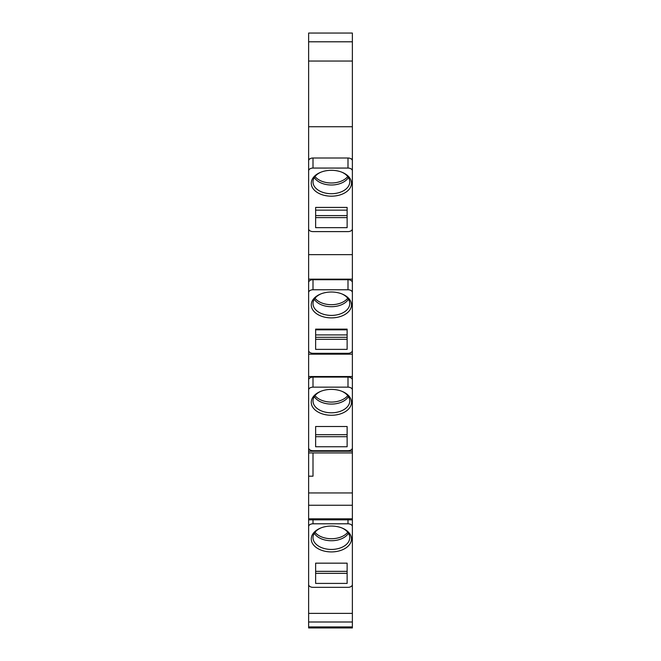 <?xml version="1.0" encoding="UTF-8"?>
<svg xmlns="http://www.w3.org/2000/svg" width="661" height="661" viewBox="0 0 661 661"><rect width="100%" height="100%" fill="white"/><g stroke="black" fill="none" stroke-linecap="round" stroke-linejoin="round"><path stroke-width="0.99" d="M347.124 563.164L347.124 571.344L315.627 571.344L315.627 563.164L347.124 563.164L347.124 583.407L315.627 583.407L315.627 563.164M348.454 533.287A18.376 11.807 0 0 1 331.376 540.739A18.376 11.807 0 0 1 314.297 533.287M347.124 573.351L315.627 573.351M341.828 527.932A18.376 11.807 0 0 1 349.743 537.641A18.376 11.807 0 0 1 331.376 549.448A18.376 11.807 0 0 1 313 537.641A18.376 11.807 0 0 1 320.924 527.932M331.376 551.918A20.119 12.931 0 0 1 312.083 542.648A20.119 12.931 0 0 1 320.428 528.131A20.119 12.931 0 0 1 331.376 526.049A20.119 12.931 180 0 1 342.324 528.131A20.119 12.931 180 0 1 350.669 542.648A20.119 12.931 180 0 1 331.376 551.918M348 519.843L348 523.801A4.371 2.809 0 0 1 352.371 526.61L352.371 279.149L308.629 279.149L308.629 170.869A4.371 2.809 0 0 1 313 168.059L348 168.059A4.371 2.809 0 0 1 352.371 170.869L352.371 33.05L308.629 33.05L308.629 41.8L352.371 41.8M308.629 577.854L308.629 627.95L352.371 627.95L352.371 526.61M352.371 584.531A4.371 2.809 0 0 1 348 587.34L313 587.34A4.371 2.809 0 0 1 308.629 584.531L308.629 526.61A4.371 2.809 0 0 1 313 523.801L348 523.801M308.629 343.819L308.629 526.61M308.629 170.869L308.629 41.8M308.629 279.149L308.629 350.495A4.371 2.809 0 0 0 313 353.305L348 353.305A4.371 2.809 0 0 0 352.371 350.495M308.629 521.645L308.629 522.768M348 289.766L313 289.766A4.371 2.809 0 0 0 308.629 292.575L308.629 282.52A4.371 2.809 0 0 1 313 279.71L348 279.71L348 289.766A4.371 2.809 0 0 1 352.371 292.575L352.371 282.52A4.371 2.809 180 0 0 348 279.71M352.371 230.929L352.371 220.873M352.371 279.149L352.371 170.869M308.629 451.256L352.371 451.256L352.371 430.898M352.371 414.695L352.371 388.172M352.371 601.708L352.371 613.375L308.629 613.375M308.629 354.172L352.371 354.172L352.371 349.438M352.371 320.924L352.371 327.046M352.371 489.652L352.371 495.775M352.371 586.836L352.371 599.081M352.371 420.817L352.371 426.94M352.371 247.883L352.371 260.128M352.371 132.299L352.371 143.057M352.371 627.95L308.629 627.95L352.371 627.95M352.371 505.252L308.629 505.252M352.371 492.941L308.629 492.941M313 452.934L313 476.184L308.629 476.184M352.371 452.934L308.629 452.934M352.371 379.91A4.371 2.809 180 0 0 348 377.092L348 387.148A4.371 2.809 0 0 1 352.371 389.957M308.629 379.91A4.371 2.809 0 0 1 313 377.092L348 377.092M352.371 376.53L308.629 376.53M352.371 447.885A4.371 2.809 0 0 1 348 450.695L313 450.695A4.371 2.809 0 0 1 308.629 447.885M308.629 389.957A4.371 2.809 0 0 1 313 387.148L348 387.148M347.124 446.753L315.627 446.753L315.627 426.51L347.124 426.51L347.124 446.753M331.376 415.265A20.119 12.931 180 0 0 350.669 406.003A20.119 12.931 180 0 0 342.324 391.477A20.119 12.931 180 0 0 331.376 389.395A20.119 12.931 0 0 0 320.428 391.477A20.119 12.931 0 0 0 312.083 406.003A20.119 12.931 0 0 0 331.376 415.265M347.124 436.706L315.627 436.706M348.454 396.633A18.376 11.807 0 0 1 331.376 404.086A18.376 11.807 0 0 1 314.297 396.633M341.828 391.279A18.376 11.807 0 0 1 349.743 400.987A18.376 11.807 0 0 1 331.376 412.803A18.376 11.807 0 0 1 313 400.987A18.376 11.807 0 0 1 320.924 391.279M347.744 395.633A18.376 11.807 0 0 1 331.376 402.078A18.376 11.807 0 0 1 315.008 395.633M315.627 426.51L315.627 434.69L347.124 434.69L347.124 426.51M347.124 349.372L315.627 349.372L315.627 329.128L347.124 329.128L347.124 349.372M331.376 317.883A20.119 12.931 180 0 0 350.669 308.613A20.119 12.931 180 0 0 342.324 294.095A20.119 12.931 180 0 0 331.376 292.013A20.119 12.931 0 0 0 320.428 294.095A20.119 12.931 0 0 0 312.083 308.613A20.119 12.931 0 0 0 331.376 317.883M347.124 339.316L315.627 339.316M348.454 299.251A18.376 11.807 0 0 1 331.376 306.704A18.376 11.807 0 0 1 314.297 299.251M341.828 293.897A18.376 11.807 0 0 1 349.743 303.606A18.376 11.807 0 0 1 331.376 315.413A18.376 11.807 0 0 1 313 303.606A18.376 11.807 0 0 1 320.924 293.897M347.744 298.243A18.376 11.807 0 0 1 331.376 304.696A18.376 11.807 0 0 1 315.008 298.243M315.627 329.128L315.627 337.308L347.124 337.308L347.124 329.128M347.124 329.831L315.627 329.831M347.124 334.904L315.627 334.904M352.371 254.65L308.629 254.65M352.371 160.821A4.371 2.809 180 0 0 351.255 158.946L352.371 158.946M308.629 160.821A4.371 2.809 0 0 1 309.745 158.946L308.629 158.946M351.255 158.946A4.371 2.809 180 0 0 348 158.004L348 168.059M352.371 228.789A4.371 2.809 0 0 1 348 231.606L313 231.606A4.371 2.809 0 0 1 308.629 228.789M347.124 227.665L315.627 227.665L315.627 207.422L347.124 207.422L347.124 227.665M331.376 196.177A20.119 12.931 180 0 0 350.669 186.914A20.119 12.931 180 0 0 342.324 172.389A20.119 12.931 180 0 0 331.376 170.307A20.119 12.931 0 0 0 320.428 172.389A20.119 12.931 0 0 0 312.083 186.914A20.119 12.931 0 0 0 331.376 196.177M348 158.004L313 158.004A4.371 2.809 180 0 0 309.745 158.946M348.454 177.545A18.376 11.807 0 0 1 331.376 184.997A18.376 11.807 0 0 1 314.297 177.545M347.124 217.618L315.627 217.618M341.828 172.191A18.376 11.807 0 0 1 349.743 181.899A18.376 11.807 0 0 1 331.376 193.714A18.376 11.807 0 0 1 313 181.899A18.376 11.807 0 0 1 320.924 172.191M308.629 126.73L352.371 126.73M308.629 61.043L352.371 61.043M347.744 176.537A18.376 11.807 0 0 1 331.376 182.99A18.376 11.807 0 0 1 315.008 176.537M315.627 207.422L315.627 215.602L347.124 215.602L347.124 207.422M315.627 210.14L347.124 210.14M347.744 532.279A18.376 11.807 0 0 1 331.376 538.732A18.376 11.807 0 0 1 315.008 532.279M313 519.843L313 523.801M352.371 626.925L308.629 626.925M352.371 622.001L308.629 622.001M352.371 518.819L308.629 518.819M313 377.092L313 387.148M313 279.71L313 289.766M313 158.004L313 168.059M308.629 519.843L352.371 519.843"/></g></svg>
